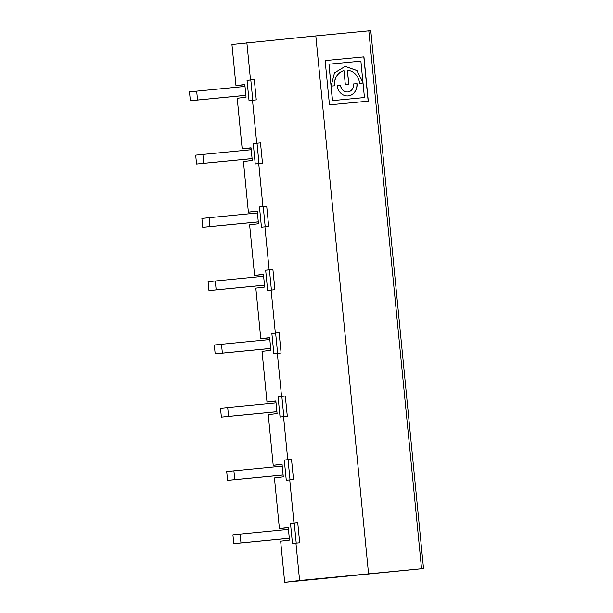 <?xml version="1.0" encoding="UTF-8"?>
<svg xmlns="http://www.w3.org/2000/svg" width="613" height="613" viewBox="0 0 613 613"><rect width="100%" height="100%" fill="white"/><g stroke="black" fill="none" stroke-linecap="round" stroke-linejoin="round"><path stroke-width="0.92" d="M295.941 543.179L292.47 543.601L290.485 523.356L297.719 522.56L299.703 542.812L295.941 543.179L299.604 580.511L284.685 582.35L423.514 568.519L299.604 580.511M290.485 523.356L294.248 522.989L296.225 543.149M282.072 464.401L273.206 465.282L282.049 464.194L283.29 476.845L274.44 477.941L279.405 528.559L288.279 527.678M289.313 538.245L240.978 542.965L240.112 534.107L232.917 534.835L233.783 543.693L240.978 542.965M289.321 538.291L233.783 543.693M279.405 528.559L288.256 527.471L289.497 540.13L280.647 541.218L284.685 582.35M240.112 534.107L288.447 529.387M294.248 522.989L297.719 522.56M421.545 568.703L368.811 30.834L315.818 35.922M325.128 60.587L329.472 104.869L368.283 101.137L363.938 56.856L325.128 60.587L363.938 56.856M345.111 66.396L356.85 70.526L362.98 82.594L360.881 61.124L328.966 64.189L332.537 100.601L364.444 97.536L332.537 100.601M364.444 97.536L363.026 83.054L359.586 83.383A14.337 12.566 84 0 0 347.418 70.28L348.797 84.418L345.349 84.747L343.962 70.618A14.337 12.566 84 0 0 334.568 85.789L331.12 86.119L334.483 72.855L345.173 66.388L356.973 70.51L362.98 82.594M252.089 158.614L196.558 164.016L203.754 163.288L202.88 154.43L195.685 155.158L196.558 164.016M202.88 154.43L251.215 149.718M252.089 158.575L203.754 163.288M251.054 148.009L242.181 148.89L251.031 147.794L252.272 160.453L243.422 161.541L248.388 212.167L257.238 211.079L258.479 223.73L249.629 224.825L254.587 275.444L263.437 274.356L264.678 287.014L255.828 288.102L260.793 338.728L269.643 337.633L270.885 350.291L262.035 351.379L267 402.005L275.85 400.917L277.091 413.568L268.241 414.664L273.206 465.282M260.494 142.883L253.261 143.68L260.494 142.883L262.479 163.135L255.246 163.932L253.261 143.68M257.023 143.312L259 163.472M258.295 221.898L202.765 227.293L209.96 226.565L209.087 217.707L201.892 218.435L202.765 227.293M209.087 217.707L257.422 212.995M258.288 221.852L209.96 226.565M271.406 290.033L269.429 269.873L265.667 270.241L269.138 269.812L264.923 226.779L261.452 227.208L259.468 206.956L263.222 206.589L265.199 226.756M263.222 206.589L266.693 206.167L268.686 226.412L264.923 226.779M257.253 211.286L248.388 212.167M259.468 206.956L266.693 206.167M264.502 285.175L208.964 290.577L216.159 289.849L215.293 280.984L208.098 281.712L208.964 290.577M215.293 280.984L263.628 276.271M264.494 285.129L216.159 289.849M254.587 275.444L263.46 274.563M275.344 333.089L279.107 332.721L271.873 333.518L275.344 333.089L271.122 290.056L267.659 290.485L265.667 270.241M269.429 269.873L272.9 269.444L274.885 289.696L271.122 290.056M269.138 269.812L272.9 269.444M270.701 348.452L215.171 353.854L222.366 353.126L221.5 344.268L214.305 344.996L215.171 353.854M221.5 344.268L269.835 339.548M270.701 348.406L222.366 353.126M279.107 332.721L281.091 352.973L273.858 353.77L271.873 333.518M275.635 333.15L277.612 353.31M260.793 338.728L269.666 337.847M276.907 411.737L221.377 417.131L228.572 416.403L227.699 407.545L220.504 408.273L221.377 417.131M227.699 407.545L276.034 402.833M276.907 411.691L228.572 416.403M287.758 459.65L291.512 459.283L284.286 460.072L287.758 459.65L283.535 416.618L280.064 417.047L278.08 396.795L281.842 396.427L283.819 416.587M281.842 396.427L285.313 395.998L287.298 416.25L283.535 416.618M275.865 401.124L267 402.005M278.08 396.795L285.313 395.998M283.114 475.014L227.576 480.408L234.779 479.68L233.905 470.822L226.71 471.55L227.576 480.408M233.905 470.822L282.241 466.11M283.106 474.968L234.779 479.68M293.956 522.927L289.742 479.895L286.271 480.324L284.286 460.072M289.742 479.895L293.497 479.527L291.512 459.283M288.041 459.712L290.018 479.872M368.811 30.834L370.781 30.65L423.514 568.519M368.551 573.783L315.818 35.914L231.944 44.481L235.974 85.613L244.825 84.517L246.066 97.176L237.216 98.264L242.181 148.89M256.732 143.25L252.51 100.226L249.039 100.647L247.054 80.403L250.525 79.974L246.863 42.642M250.525 79.974L254.288 79.606L256.272 99.858L252.51 100.226M262.939 206.535L258.717 163.502M281.551 396.366L277.329 353.341M244.848 84.724L235.974 85.613M353.548 83.966L356.996 83.629A11.371 9.961 -96 0 1 348.253 95.896A11.371 9.961 -96 0 1 337.158 85.536L340.606 85.207A7.417 6.498 84 0 0 347.847 91.958A7.417 6.498 84 0 0 353.548 83.966L356.873 83.644A11.371 9.961 -96 0 1 348.192 95.904M368.16 101.153L363.815 56.863M328.966 64.189L332.415 100.616M343.962 70.618L343.839 70.625A14.337 12.566 84 0 0 334.445 85.797M347.418 70.28L348.682 84.433M254.288 79.606L247.054 80.403M337.158 85.536L340.483 85.222A7.417 6.498 84 0 0 347.724 91.973A7.417 6.498 84 0 0 347.786 91.965M196.681 91.153L189.486 91.881L190.352 100.739L197.547 100.011L196.681 91.153L245.016 86.433M250.817 80.035L252.794 100.195M245.882 95.291L197.547 100.011M245.89 95.337L190.352 100.739"/></g></svg>
